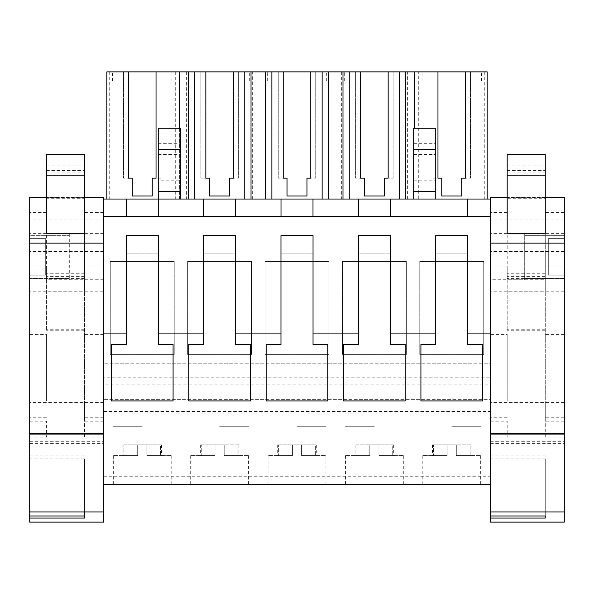 <?xml version="1.0" encoding="UTF-8"?>
<svg xmlns="http://www.w3.org/2000/svg" width="594" height="594" viewBox="0 0 594 594"><rect width="100%" height="100%" fill="white"/><g stroke="black" fill="none" stroke-linecap="round" stroke-linejoin="round"><path stroke-width="0.45" stroke-dasharray="2.97 2.23" d="M103.571 216.565L103.571 199.049L490.429 199.049L490.429 216.565L103.571 216.565L490.429 216.565L103.571 216.565L103.571 363.795L490.429 363.795L490.429 216.565M103.571 377.829L103.571 363.795L490.429 363.795L490.429 377.829L103.571 377.829L103.571 384.867L490.429 384.867L490.429 377.829M103.571 243.095L103.571 384.867M103.571 234.066L103.571 279.752L103.571 234.066L69.298 234.066L69.298 235.373L29.7 235.373L29.7 238.632L45.693 238.632L45.693 275.185L29.7 275.185L29.7 278.445L29.7 271.376C29.7 245.834 29.7 245.834 29.7 271.376C29.7 245.834 29.7 245.834 29.7 271.376L29.7 291.179L103.571 291.179L103.571 251.574L103.571 291.179M180.331 199.049L158.249 199.049L180.331 199.049L180.331 128.267M405.761 199.049L487.154 199.049L405.761 199.049M328.393 199.049L258.316 199.049L328.393 199.049M251.017 199.049L180.94 199.049L251.017 199.049M179.366 128.267L179.366 199.049L180.94 199.049L106.846 199.049L179.366 199.049L179.366 71.874M414.634 128.267L414.634 71.874M435.751 199.049L413.669 199.049L435.751 199.049L435.751 128.267M110.269 261.494L174.242 261.494L174.242 354.403L110.269 354.403L110.269 261.494L174.242 261.494L174.242 354.403L110.269 354.403L110.269 261.494M158.249 253.883L126.262 253.883L126.262 235.603L158.249 235.603L158.249 253.883L126.262 253.883L126.262 235.603L158.249 235.603L158.249 253.883M265.013 261.494L328.987 261.494L328.987 354.403L265.013 354.403L265.013 261.494L328.987 261.494L328.987 354.403L265.013 354.403L265.013 261.494M312.993 253.883L281.007 253.883L281.007 235.603L312.993 235.603L312.993 253.883L281.007 253.883L281.007 235.603L312.993 235.603L312.993 253.883M187.645 354.403L187.645 261.494L251.611 261.494L251.611 354.403L187.645 354.403L187.645 261.494L251.611 261.494L251.611 354.403L187.645 354.403M203.638 253.883L203.638 235.603L235.618 235.603L235.618 253.883L203.638 253.883L203.638 235.603L235.618 235.603L235.618 253.883L203.638 253.883M358.382 235.603L390.362 235.603L390.362 253.883L358.382 253.883L358.382 235.603L390.362 235.603L390.362 253.883L358.382 253.883L358.382 235.603M406.355 354.403L342.389 354.403L342.389 261.494L406.355 261.494L406.355 354.403L342.389 354.403L342.389 261.494L406.355 261.494L406.355 354.403M419.758 261.494L483.731 261.494L483.731 354.403L419.758 354.403L419.758 261.494L483.731 261.494L483.731 354.403L419.758 354.403L419.758 261.494M435.751 235.603L467.738 235.603L467.738 253.883L435.751 253.883L435.751 235.603L467.738 235.603L467.738 253.883L435.751 253.883L435.751 235.603M103.571 403.905L490.429 403.905L490.429 399.339L103.571 399.339L490.429 399.339L490.429 384.867M103.571 411.516L490.429 411.516L490.429 403.905M103.571 476.254L490.429 476.254L490.429 411.516M103.571 484.63L490.429 484.63L490.429 476.254M142.256 484.63L113.32 484.63L142.256 484.63M219.624 484.63L248.567 484.63L219.624 484.63M374.376 484.63L345.433 484.63L374.376 484.63M297 484.63L325.935 484.63L297 484.63M451.744 484.63L480.68 484.63L451.744 484.63M103.571 279.752L69.298 279.752L69.298 278.445L69.298 279.752M29.7 235.373L29.7 278.445L69.298 278.445L29.7 278.445L29.7 235.373L69.298 235.373L69.298 234.066M45.693 238.632L29.7 238.632L45.693 238.632L29.7 238.632L29.7 275.185L45.693 275.185L45.693 238.632L45.693 275.185L29.7 275.185L45.693 275.185L45.693 238.632M490.429 279.752L490.429 234.066L490.429 279.752L524.702 279.752L524.702 278.445L524.702 279.752M490.429 271.376L490.429 251.574L490.429 271.376M126.262 199.049L126.262 216.565M158.249 199.049L158.249 180.776L180.331 180.776M158.249 180.776L158.249 128.267M252.643 199.049L252.643 71.874L106.846 71.874L106.846 199.049M109.237 71.874L109.237 199.049M175.275 71.874L175.275 199.049M186.613 71.874L186.613 199.049M330.019 199.049L330.019 71.874L252.643 71.874M263.981 71.874L263.981 199.049M407.387 199.049L407.387 71.874L330.019 71.874M341.357 71.874L341.357 199.049M407.387 71.874L418.725 71.874L418.725 199.049M487.154 199.049L487.154 71.874L418.725 71.874M484.763 71.874L484.763 199.049M413.669 199.049L413.669 128.267M413.669 180.776L435.751 180.776M142.256 426.752L113.32 426.752L142.256 426.752M219.624 426.752L248.567 426.752L219.624 426.752M374.376 426.752L345.433 426.752L374.376 426.752M297 426.752L325.935 426.752L297 426.752M451.744 426.752L480.68 426.752L451.744 426.752M343.54 400.935L343.54 344.505L358.345 344.505L358.345 235.603L390.399 235.603L390.399 344.505L405.205 344.505L405.205 400.935M266.171 400.935L266.171 344.505L280.969 344.505L280.969 235.603L313.031 235.603L313.031 344.505L327.829 344.505L327.829 400.935M188.795 400.935L188.795 344.505L203.601 344.505L203.601 235.603L235.655 235.603L235.655 344.505L250.46 344.505L250.46 400.935M111.427 400.935L111.427 344.505L126.225 344.505L126.225 235.603L158.286 235.603L158.286 344.505L173.084 344.505L173.084 400.935M420.916 400.935L420.916 344.505L435.714 344.505L435.714 235.603L467.775 235.603L467.775 344.505L482.573 344.505L482.573 400.935M69.298 278.445L69.298 235.373L69.298 278.445M524.702 234.066L524.702 235.373L524.702 234.066L490.429 234.066M564.3 235.373L524.702 235.373L564.3 235.373L564.3 238.632L548.307 238.632L548.307 275.185L548.307 238.632L564.3 238.632L548.307 238.632L548.307 275.185L564.3 275.185L548.307 275.185L564.3 275.185L564.3 278.445L524.702 278.445L524.702 235.373L524.702 278.445L564.3 278.445L564.3 275.185L548.307 275.185L548.307 238.632L564.3 238.632L564.3 235.373L564.3 278.445L564.3 235.373M564.3 271.376C564.3 245.834 564.3 245.834 564.3 271.376C564.3 245.834 564.3 245.834 564.3 271.376L564.3 291.179L564.3 271.376M158.249 154.477L180.331 154.477M158.249 143.666L180.331 143.666M437.964 71.874L433.011 71.874L437.964 71.874L437.964 178.155L433.011 178.155L437.964 178.155M465.525 71.874L470.478 71.874L465.525 71.874L465.525 178.155L470.478 178.155L465.525 178.155M128.475 71.874L123.522 71.874L128.475 71.874L128.475 178.155L123.522 178.155L128.475 178.155M156.036 71.874L160.989 71.874L156.036 71.874L156.036 178.155L160.989 178.155L156.036 178.155M205.843 71.874L200.891 71.874L205.843 71.874L205.843 178.155L200.891 178.155L205.843 178.155M233.412 71.874L238.365 71.874L233.412 71.874L233.412 178.155L238.365 178.155L233.412 178.155M283.219 71.874L278.267 71.874L283.219 71.874L283.219 178.155L278.267 178.155L283.219 178.155M310.781 71.874L315.733 71.874L310.781 71.874L310.781 178.155L315.733 178.155L310.781 178.155M360.588 71.874L355.635 71.874L360.588 71.874L360.588 178.155L355.635 178.155L360.588 178.155M388.157 71.874L393.109 71.874L388.157 71.874L388.157 178.155L393.109 178.155L388.157 178.155M171.956 71.874L112.556 71.874L171.956 71.874L171.956 81.014L112.556 81.014L112.556 71.874M189.924 71.874L249.324 71.874L189.924 71.874L189.924 81.014L249.324 81.014L249.324 71.874M422.044 71.874L481.444 71.874L422.044 71.874L422.044 81.014L481.444 81.014L481.444 71.874M344.676 71.874L404.076 71.874L344.676 71.874L344.676 81.014L404.076 81.014L404.076 71.874M267.3 71.874L326.7 71.874L267.3 71.874L267.3 81.014L326.7 81.014L326.7 71.874M364.397 178.155L364.397 195.975L384.348 195.975M287.021 178.155L287.021 195.975L306.979 195.975M209.652 178.155L209.652 195.975L229.603 195.975M132.276 178.155L132.276 195.975L152.235 195.975M441.765 178.155L441.765 195.975L461.724 195.975M413.669 154.477L435.751 154.477M413.669 143.666L435.751 143.666M564.3 275.185L564.3 238.632L564.3 275.185M433.011 71.874L433.011 178.155L433.011 71.874M470.478 71.874L470.478 178.155L470.478 71.874M123.522 71.874L123.522 178.155L123.522 71.874M160.989 71.874L160.989 178.155L160.989 71.874M200.891 71.874L200.891 178.155L200.891 71.874M238.365 71.874L238.365 178.155L238.365 71.874M278.267 71.874L278.267 178.155L278.267 71.874M315.733 71.874L315.733 178.155L315.733 71.874M355.635 71.874L355.635 178.155L355.635 71.874M393.109 71.874L393.109 178.155L393.109 71.874M112.556 81.014L171.956 81.014M249.324 81.014L189.924 81.014M481.444 81.014L422.044 81.014M404.076 81.014L344.676 81.014M326.7 81.014L267.3 81.014M46.451 233.323L46.451 154.232M103.571 266.996L103.571 437.028L103.571 212.533L103.571 266.996L84.534 266.996L84.534 198.723L46.451 198.723M29.7 197.364L29.7 441.736L103.571 441.736L103.571 522.126M29.7 522.126L29.7 441.736M29.7 515.978L29.7 455.049L29.7 515.978M29.7 401.024L29.7 212.533L29.7 437.028L29.7 401.024L46.451 401.024L46.451 334.437L29.7 334.437M103.571 199.049L103.571 441.736M46.451 170.597L84.534 170.597L84.534 165.867L46.451 165.867M84.534 198.723L84.534 170.597M84.534 154.232L84.534 165.867M103.571 284.875L29.7 284.875M29.7 443.636L103.571 443.636M84.534 458.932L84.534 515.978L84.534 458.932L29.7 458.932M46.451 401.024L46.451 334.437M46.451 212.533L29.7 212.533M29.7 421.153L46.451 421.153L46.451 437.028L29.7 437.028M103.571 401.024L84.534 401.024L84.534 437.028L103.571 437.028M103.571 421.153L84.534 421.153L84.534 212.533L84.534 233.034L103.571 233.034M103.571 212.533L84.534 212.533M84.534 266.996L84.534 401.024M46.451 172.074L84.534 172.074M46.451 269.141L46.451 330.776L46.451 269.141M46.451 279.752L46.451 234.066L46.451 279.752L84.534 279.752L84.534 234.066L84.534 279.752M84.534 291.209L84.534 250.891L84.534 291.209L46.451 291.209M84.534 273.767L46.451 273.767M84.534 278.534L46.451 278.534M84.534 234.066L46.451 234.066M507.187 233.323L507.187 154.232M564.3 243.095L564.3 266.996L545.262 266.996L545.262 198.723L507.187 198.723M490.429 197.364L490.429 441.736L564.3 441.736L564.3 522.126M490.429 522.126L490.429 441.736M490.429 515.978L490.429 455.049L490.429 515.978M490.429 401.024L490.429 212.533L490.429 437.028L490.429 401.024L507.187 401.024L507.187 334.437L490.429 334.437M564.3 266.996L564.3 441.736M507.187 170.597L545.262 170.597L545.262 165.867L507.187 165.867M545.262 198.723L545.262 170.597M545.262 154.232L545.262 165.867M564.3 284.875L490.429 284.875M490.429 443.636L564.3 443.636M545.262 458.932L545.262 515.978L545.262 458.932L490.429 458.932M507.187 401.024L507.187 334.437M507.187 212.533L490.429 212.533M490.429 421.153L507.187 421.153L507.187 437.028L490.429 437.028M564.3 401.024L545.262 401.024L545.262 437.028L564.3 437.028M564.3 421.153L545.262 421.153L545.262 212.533L545.262 233.034L564.3 233.034M564.3 212.533L545.262 212.533M545.262 266.996L545.262 401.024M507.187 172.074L545.262 172.074M507.187 269.141L507.187 330.776L507.187 269.141M507.187 279.752L507.187 234.066L507.187 279.752L545.262 279.752L545.262 234.066L545.262 279.752M545.262 291.209L545.262 250.891L545.262 291.209L507.187 291.209M545.262 273.767L507.187 273.767M545.262 278.534L507.187 278.534M545.262 234.066L507.187 234.066M137.689 455.539L113.32 455.539L137.689 455.539L122.958 455.539L137.689 455.539L137.689 444.876L137.689 455.539L137.689 444.876L142.256 444.876L137.689 444.876L137.689 455.539M146.822 455.539L171.191 455.539L146.822 455.539L161.553 455.539L146.822 455.539L146.822 444.876L146.822 455.539L146.822 444.876L142.256 444.876L146.822 444.876L146.822 455.539M123.894 444.876L137.689 444.876L123.894 444.876L123.894 455.539L123.894 444.876M160.618 444.876L146.822 444.876L161.553 444.876L160.618 444.876L160.618 455.539L160.618 444.876M215.058 455.539L190.689 455.539L215.058 455.539L200.334 455.539L215.058 455.539L215.058 444.876L215.058 455.539L215.058 444.876L219.624 444.876L215.058 444.876L215.058 455.539M224.198 455.539L248.567 455.539L224.198 455.539L238.922 455.539L224.198 455.539L224.198 444.876L224.198 455.539L224.198 444.876L219.624 444.876L224.198 444.876L224.198 455.539M201.262 444.876L215.058 444.876L201.262 444.876L201.262 455.539L201.262 444.876M237.994 444.876L224.198 444.876L238.922 444.876L237.994 444.876L237.994 455.539L237.994 444.876M292.434 455.539L268.065 455.539L292.434 455.539L277.702 455.539L292.434 455.539L292.434 444.876L292.434 455.539L292.434 444.876L297 444.876L292.434 444.876L292.434 455.539M301.566 455.539L325.935 455.539L301.566 455.539L316.298 455.539L301.566 455.539L301.566 444.876L301.566 455.539L301.566 444.876L297 444.876L301.566 444.876L301.566 455.539M278.638 444.876L292.434 444.876L278.638 444.876L278.638 455.539L278.638 444.876M315.362 444.876L301.566 444.876L316.298 444.876L315.362 444.876L315.362 455.539L315.362 444.876M369.802 455.539L345.433 455.539L369.802 455.539L355.078 455.539L369.802 455.539L369.802 444.876L369.802 455.539L369.802 444.876L374.376 444.876L369.802 444.876L369.802 455.539M378.942 455.539L403.311 455.539L378.942 455.539L393.666 455.539L378.942 455.539L378.942 444.876L378.942 455.539L378.942 444.876L374.376 444.876L378.942 444.876L378.942 455.539M356.006 444.876L369.802 444.876L356.006 444.876L356.006 455.539L356.006 444.876M392.738 444.876L378.942 444.876L393.666 444.876L392.738 444.876L392.738 455.539L392.738 444.876M447.178 455.539L422.809 455.539L447.178 455.539L432.447 455.539L447.178 455.539L447.178 444.876L447.178 455.539L447.178 444.876L451.744 444.876L447.178 444.876L447.178 455.539M456.311 455.539L480.68 455.539L456.311 455.539L471.042 455.539L456.311 455.539L456.311 444.876L456.311 455.539L456.311 444.876L451.744 444.876L456.311 444.876L456.311 455.539M433.382 444.876L447.178 444.876L433.382 444.876L433.382 455.539L433.382 444.876M470.106 444.876L456.311 444.876L471.042 444.876L470.106 444.876L470.106 455.539L470.106 444.876M84.534 197.668L46.451 197.668M46.451 197.379L84.534 197.379M103.571 219.966L29.7 219.966M103.571 233.331L29.7 233.331M103.571 348.054L29.7 348.054M103.571 402.457L29.7 402.457M84.534 458.078L29.7 458.078M46.451 266.996L29.7 266.996M46.451 233.034L29.7 233.034M46.451 212.971L29.7 212.971M46.451 235.974L29.7 235.974M46.451 417.255L29.7 417.255M103.571 417.255L84.534 417.255M103.571 235.974L84.534 235.974M103.571 212.971L84.534 212.971M103.571 334.437L84.534 334.437M84.534 276.618L46.451 276.618M84.534 329.217L46.451 329.217M545.262 197.668L507.187 197.668M507.187 197.379L545.262 197.379M564.3 219.966L490.429 219.966M564.3 233.331L490.429 233.331M564.3 348.054L490.429 348.054M564.3 402.457L490.429 402.457M545.262 458.078L490.429 458.078M507.187 266.996L490.429 266.996M507.187 233.034L490.429 233.034M507.187 212.971L490.429 212.971M507.187 235.974L490.429 235.974M507.187 417.255L490.429 417.255M564.3 417.255L545.262 417.255M564.3 235.974L545.262 235.974M564.3 212.971L545.262 212.971M564.3 334.437L545.262 334.437M545.262 276.618L507.187 276.618M545.262 329.217L507.187 329.217M103.571 251.574L29.7 251.574M113.32 455.539L113.32 484.63M171.191 455.539L171.191 484.63M248.567 455.539L248.567 484.63M190.689 455.539L190.689 484.63M345.433 455.539L345.433 484.63M403.311 455.539L403.311 484.63M325.935 455.539L325.935 484.63M268.065 455.539L268.065 484.63M480.68 455.539L480.68 484.63M422.809 455.539L422.809 484.63M564.3 251.574L490.429 251.574M564.3 291.179L490.429 291.179M84.534 197.364L46.451 197.364M84.534 455.049L29.7 455.049M84.534 250.891L46.451 250.891M84.534 278.898L46.451 278.898M84.534 330.776L46.451 330.776M545.262 197.364L507.187 197.364M545.262 455.049L490.429 455.049M545.262 250.891L507.187 250.891M545.262 278.898L507.187 278.898M545.262 330.776L507.187 330.776M122.958 444.876L122.958 455.539M161.553 444.876L161.553 455.539M200.334 444.876L200.334 455.539M238.922 444.876L238.922 455.539M277.702 444.876L277.702 455.539M316.298 444.876L316.298 455.539M355.078 444.876L355.078 455.539M393.666 444.876L393.666 455.539M432.447 444.876L432.447 455.539M471.042 444.876L471.042 455.539"/><path stroke-width="0.89" d="M84.534 197.668L103.571 197.668L103.571 243.095L103.571 197.364L84.534 197.364M103.571 216.565L490.429 216.565L490.429 484.63L103.571 484.63M103.571 199.049L126.262 199.049L126.262 216.565M126.262 199.049L490.429 199.049L490.429 216.565M103.571 333.086L126.225 333.086L126.225 235.603L158.286 235.603L158.286 333.086L203.601 333.086L203.601 235.603L235.655 235.603L235.655 333.086L280.969 333.086L280.969 235.603L313.031 235.603L313.031 333.086L358.345 333.086L358.345 235.603L390.399 235.603L390.399 333.086L435.714 333.086L435.714 344.505L420.916 344.505L420.916 400.935L482.573 400.935L482.573 344.505L467.775 344.505L467.775 333.086L490.429 333.086M390.399 333.086L390.399 344.505L405.205 344.505L405.205 400.935L343.54 400.935L343.54 344.505L358.345 344.505L358.345 333.086M313.031 333.086L313.031 344.505L327.829 344.505L327.829 400.935L266.171 400.935L266.171 344.505L280.969 344.505L280.969 333.086M235.655 333.086L235.655 344.505L250.46 344.505L250.46 400.935L188.795 400.935L188.795 344.505L203.601 344.505L203.601 333.086M158.286 333.086L158.286 344.505L173.084 344.505L173.084 400.935L111.427 400.935L111.427 344.505L126.225 344.505L126.225 333.086M467.775 333.086L467.775 235.603L435.714 235.603L435.714 333.086M29.7 291.179L29.7 235.373M467.738 199.049L467.738 216.565L467.738 199.049M435.751 199.049L435.751 128.267L413.669 128.267L413.669 191.439L435.751 191.439M390.362 199.049L390.362 216.565L390.362 199.049M358.382 199.049L358.382 216.565L358.382 199.049M312.993 199.049L312.993 216.565L312.993 199.049M281.007 199.049L281.007 216.565L281.007 199.049M235.618 199.049L235.618 216.565L235.618 199.049M203.638 199.049L203.638 216.565L203.638 199.049M158.249 199.049L158.249 216.565L158.249 191.439L180.331 191.439L180.331 199.049M158.249 191.439L158.249 128.267L180.331 128.267L180.331 191.439M405.761 199.049L405.761 71.874L437.964 71.874L437.964 178.155L441.765 178.155L441.765 195.975L461.724 195.975L461.724 178.155L465.525 178.155L465.525 71.874L487.154 71.874L487.154 199.049M405.761 71.874L399.502 71.874L399.502 199.049M360.588 178.155L364.397 178.155L360.588 178.155L360.588 71.874L349.242 71.874L349.242 199.049M399.502 71.874L388.157 71.874L388.157 178.155L384.348 178.155L384.348 195.975L364.397 195.975L364.397 178.155M349.242 71.874L342.983 71.874L342.983 199.049M328.393 199.049L328.393 71.874L342.983 71.874M328.393 71.874L322.126 71.874L322.126 199.049M283.219 178.155L287.021 178.155L283.219 178.155L283.219 71.874L271.874 71.874L271.874 199.049M322.126 71.874L310.781 71.874L310.781 178.155L306.979 178.155L306.979 195.975L287.021 195.975L287.021 178.155M271.874 71.874L265.607 71.874L265.607 199.049M251.017 199.049L251.017 71.874L265.607 71.874M251.017 71.874L244.758 71.874L244.758 199.049M205.843 178.155L209.652 178.155L205.843 178.155L205.843 71.874L194.498 71.874L194.498 199.049M244.758 71.874L233.412 71.874L233.412 178.155L229.603 178.155L229.603 195.975L209.652 195.975L209.652 178.155M194.498 71.874L188.239 71.874L188.239 199.049M179.366 128.267L179.366 71.874L188.239 71.874M179.366 71.874L156.036 71.874L156.036 178.155L152.235 178.155L152.235 195.975L132.276 195.975L132.276 178.155L128.475 178.155L132.276 178.155M106.846 199.049L106.846 71.874L128.475 71.874L128.475 178.155M414.634 71.874L414.634 128.267M413.669 191.439L413.669 199.049M158.249 149.569L180.331 149.569M437.964 71.874L465.525 71.874M128.475 71.874L156.036 71.874M205.843 71.874L233.412 71.874M283.219 71.874L310.781 71.874M360.588 71.874L388.157 71.874M384.348 195.975L384.348 178.155L388.157 178.155M306.979 195.975L306.979 178.155L310.781 178.155M229.603 195.975L229.603 178.155L233.412 178.155M152.235 195.975L152.235 178.155L156.036 178.155M461.724 195.975L461.724 178.155L465.525 178.155M437.964 178.155L441.765 178.155M413.669 149.569L435.751 149.569M29.7 511.931L103.571 511.931L103.571 522.126L29.7 522.126L29.7 197.364L46.451 197.364M84.534 233.323L46.451 233.323L46.451 154.232L84.534 154.232L84.534 233.034M29.7 433.546L103.571 433.546L103.571 243.095L29.7 243.095M103.571 433.546L103.571 511.931M29.7 515.978L84.534 515.978L84.534 518.079L84.534 515.978M29.7 518.079L84.534 518.079M29.7 434.066L103.571 434.066M490.429 511.931L564.3 511.931L564.3 522.126L490.429 522.126L490.429 197.364L507.187 197.364M490.429 433.546L564.3 433.546L564.3 197.364L545.262 197.364M545.262 233.323L507.187 233.323L507.187 154.232L545.262 154.232L545.262 233.034M564.3 433.546L564.3 511.931M545.262 197.668L564.3 197.668L564.3 243.095L490.429 243.095M490.429 515.978L545.262 515.978L545.262 518.079L545.262 515.978M490.429 518.079L545.262 518.079M490.429 434.066L564.3 434.066M46.451 197.668L29.7 197.668M29.7 197.379L46.451 197.379M84.534 197.379L103.571 197.379M46.451 175.148L84.534 175.148M507.187 197.668L490.429 197.668M490.429 197.379L507.187 197.379M545.262 197.379L564.3 197.379M507.187 175.148L545.262 175.148"/></g></svg>
